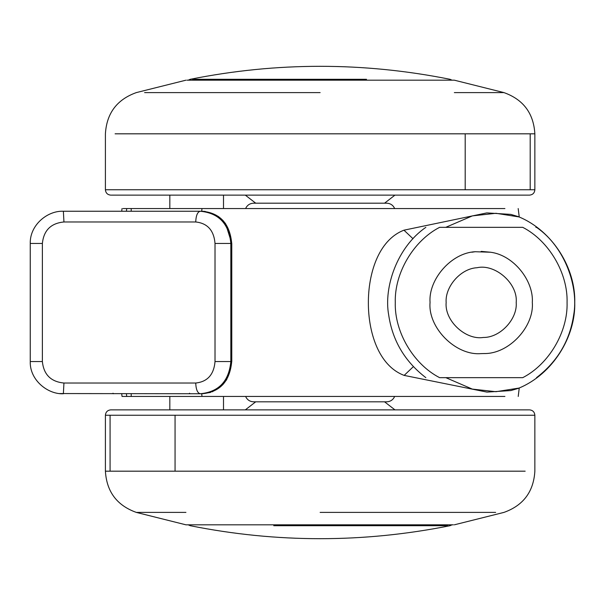 <?xml version="1.0" encoding="UTF-8"?>
<svg xmlns="http://www.w3.org/2000/svg" width="605" height="605" viewBox="0 0 605 605"><rect width="100%" height="100%" fill="white"/><g stroke="black" fill="none" stroke-linecap="round" stroke-linejoin="round"><path stroke-width="0.91" d="M186.869 80.185L454.34 80.185L503.957 92.603L454.34 92.603M111.282 195.135L529.473 195.135C532.74 194.802 534.533 193.018 534.858 189.766L534.858 133.818C533.618 113.279 523.317 99.538 503.957 92.603M246.333 208.559L245.607 208.559C247.18 205.155 249.827 203.371 253.571 203.189L386.701 203.189C390.437 203.371 393.091 205.155 394.664 208.559L394.475 208.559M384.553 203.189L394.944 195.135M453.402 524.815L185.932 524.815L136.306 512.397L185.932 512.397M528.982 409.865L110.791 409.865C107.524 410.198 105.739 411.982 105.406 415.234L105.406 471.182C106.646 491.721 116.946 505.462 136.306 512.397M255.718 401.811L245.32 409.865M532.309 302.5C533.829 280.992 513.796 255.181 490.542 252.232C513.796 255.181 533.829 280.992 532.309 302.5C534.328 326.458 509.1 353.963 484.302 353.539L480.733 353.63C455.497 355.642 427.803 327.6 430.049 302.5C427.803 327.6 455.497 355.642 480.733 353.63M430.049 302.5C428.272 279.714 450.975 252.935 475.144 251.725L490.542 252.232L481.179 251.37M475.144 251.725L471.877 252.224M477.042 267.72C495.064 263.576 517.993 283.321 516.209 302.5C517.593 318.911 500.305 337.756 483.319 337.461C465.668 340.343 444.441 320.786 446.15 302.5C444.932 286.891 460.488 268.544 477.042 267.72M439.601 227.344C421.715 227.344 421.715 227.344 439.601 227.344L522.758 227.344C540.643 227.344 540.643 227.344 522.758 227.344C548.917 240.782 567.974 273.112 567.074 302.5C567.974 331.888 548.917 364.218 522.758 377.656C540.643 377.656 540.643 377.656 522.758 377.656L439.601 377.656C421.715 377.656 421.715 377.656 439.601 377.656C413.442 364.218 394.384 331.888 395.284 302.5C394.384 273.112 413.442 240.782 439.601 227.344M536.514 377.656C557.515 361.533 569.91 340.607 573.684 314.895C578.766 287.201 565.221 247.09 536.514 227.344L535.856 227.344M522.758 227.344C548.917 240.782 567.974 273.112 567.074 302.5C567.974 331.888 548.917 364.218 522.758 377.656M30.484 361.548L42.38 361.548C43.696 374.593 50.888 381.755 63.941 383.026L195.725 383.026C196.012 389.499 197.51 393.076 200.225 393.757L202.01 393.757C219.933 392.184 229.84 381.445 231.73 361.548L231.73 243.452C229.847 223.555 219.948 212.824 202.017 211.243L200.225 211.243C218.76 213.036 228.97 223.767 230.838 243.452L230.838 361.548C228.932 381.271 218.73 392.002 200.225 393.757L59.645 393.552M123.034 208.559L226.119 208.559L201.979 208.559L201.715 211.243L200.225 211.243C197.51 211.924 196.012 215.501 195.725 221.974L63.941 221.974C50.911 223.222 43.719 230.384 42.38 243.452L42.38 361.548M504.918 396.441L201.979 396.441L201.715 393.757L195.914 393.757M101.428 211.243L65.567 211.243M63.941 383.026L63.374 393.757C47.916 394.536 29.63 380.152 30.25 361.548L30.25 243.452C29.766 224.977 47.538 210.51 63.374 211.243L63.941 221.974M63.374 211.243L200.225 211.243M169.823 208.559L169.823 195.135M223.502 208.559L223.502 195.135M136.843 208.559L131.217 208.559L131.217 211.243M126.747 208.559L126.407 211.243M245.607 208.559L226.119 208.559M440.054 208.559L350.635 208.559M201.979 208.559L504.918 208.559M413.018 238.748L403.951 230.18L486.851 212.899L510.809 214.389L519.234 216.9L518.183 208.559M250.5 208.559L320.136 208.559M257.942 203.189L320.136 203.189M445.832 377.656L472.316 389.098L495.941 391.7L519.06 388.062C552.917 373.981 575.703 336.524 574.75 302.5C575.703 268.476 552.917 231.019 519.06 216.938L495.964 213.293L472.384 215.887L445.734 227.344M518.228 396.441L519.234 388.1L510.839 390.573L486.957 392.101L404.163 375.402C377.959 365.541 368.301 330.958 368.369 302.992C368.203 274.95 377.785 240.329 403.951 230.18M413.381 366.638L404.163 375.402M121.703 393.757L122.036 396.441L169.823 396.441L169.823 409.865M245.607 396.441C247.18 399.844 249.827 401.629 253.571 401.811L386.701 401.811C390.437 401.629 393.091 399.844 394.664 396.441L320.136 396.441M201.979 396.441L169.823 396.441M223.502 396.441L223.502 409.865M131.217 396.441L131.217 393.757M126.407 393.757L126.747 396.441M105.928 189.766L534.843 189.766M465.2 189.766L465.2 133.818L534.858 133.818M115.094 133.818L465.2 133.818M530.192 189.766L530.192 133.818M144.603 92.603L320.136 92.603M136.359 92.603L136.306 92.603C116.946 99.538 106.646 113.279 105.406 133.818L105.406 189.766C105.739 193.018 107.524 194.802 110.775 195.135M534.336 415.234L105.421 415.234M175.064 415.234L175.064 471.182L105.406 471.182M525.17 471.182L175.064 471.182M110.072 415.234L110.072 471.182M495.661 512.397L320.136 512.397M503.905 512.397L503.957 512.397C523.317 505.462 533.618 491.721 534.858 471.182L534.858 415.234C534.533 411.982 532.74 410.198 529.496 409.865M195.725 383.026C207.47 381.778 213.905 374.616 215.017 361.548L231.775 361.548L231.775 243.452L225.62 223.744L222.852 220.356L218.36 216.454M215.017 361.548L215.017 243.452L231.73 243.452M215.017 243.452C213.92 230.407 207.492 223.245 195.725 221.974M30.484 243.452L42.38 243.452M192.534 79.3L366.517 79.3M452.079 80.185L449.999 79.3M464.678 227.344L497.681 227.344M497.681 377.656L464.678 377.656M447.73 525.7L273.755 525.7M188.185 524.815L190.265 525.7M245.32 195.135L255.718 203.189M136.306 92.603L185.924 80.185M394.944 409.865L384.553 401.811M503.957 512.397L454.34 524.815M425.844 227.344C397.137 247.09 383.593 287.201 388.675 314.895C392.448 340.607 404.843 361.533 425.844 377.656M205.201 211.417L202.017 211.243M202.025 393.757L210.555 392.433M212.393 391.775L222.837 384.667L226.686 379.63L231.775 361.548M189.584 393.22L189.047 393.757M112.999 393.22L113.528 393.757M450.037 79.3C363.439 61.982 276.833 61.982 190.235 79.3L188.185 80.185M190.227 525.7C276.833 543.018 363.431 543.018 450.037 525.7L452.079 524.815M122.036 208.559L121.703 211.243"/></g></svg>
